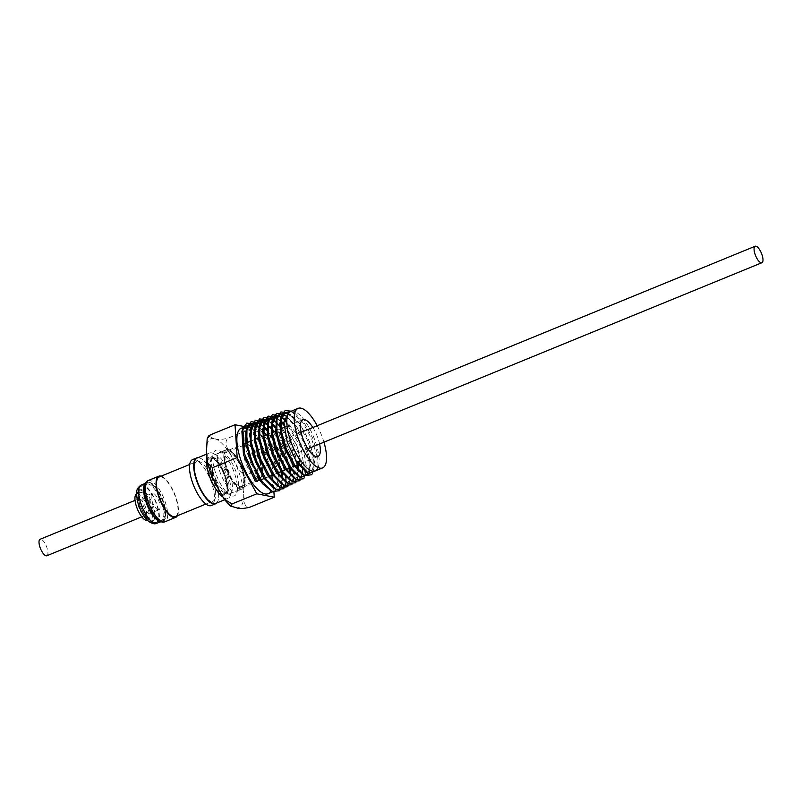 <?xml version="1.0" encoding="UTF-8"?>
<svg xmlns="http://www.w3.org/2000/svg" width="802" height="802" viewBox="0 0 802 802"><rect width="100%" height="100%" fill="white"/><g stroke="black" fill="none" stroke-linecap="round" stroke-linejoin="round"><path stroke-width="0.6" stroke-dasharray="4.01 3.01" d="M256.079 469.751A8.902 3.178 -112.3 0 1 250.154 461.711A8.902 3.178 -112.3 0 1 250.094 453.22A8.902 3.178 -112.3 0 1 250.846 453.17A8.902 3.178 -112.3 0 1 256.77 461.21A8.902 3.178 -112.3 0 1 256.84 469.691A8.902 3.178 -112.3 0 1 256.079 469.751M141.363 492.388A14.266 5.093 67.7 0 0 140.15 492.478A14.266 5.093 67.7 0 0 140.26 506.072A14.266 5.093 67.7 0 0 149.743 518.964A14.266 5.093 67.7 0 0 150.966 518.874A14.266 5.093 67.7 0 0 150.856 505.28A14.266 5.093 67.7 0 0 141.363 492.388M147.428 520.318A14.266 5.093 67.7 0 0 147.508 520.287A14.266 5.093 67.7 0 0 147.398 506.694A14.266 5.093 67.7 0 0 137.914 493.801A14.266 5.093 67.7 0 0 136.691 493.892A14.266 5.093 67.7 0 0 136.611 493.932M161.162 476.167A22.245 7.94 -112.3 0 1 174.595 493.771A22.245 7.94 -112.3 0 1 177.382 515.756M147.628 482.172A21.103 7.529 -112.3 0 1 162.616 501.33A21.103 7.529 -112.3 0 1 161.914 521.631A21.103 7.529 -112.3 0 1 156.169 518.433A21.103 7.529 -112.3 0 1 144.16 489.14A21.103 7.529 -112.3 0 1 147.628 482.172M144.49 485.591A21.283 7.589 -112.3 0 1 147.658 481.972A21.283 7.589 -112.3 0 1 162.766 501.29A21.283 7.589 -112.3 0 1 162.054 521.751A21.283 7.589 -112.3 0 1 158.896 520.739M175.367 516.578A21.393 7.629 67.7 0 0 175.538 497.16A21.393 7.629 67.7 0 0 161.844 477.11A21.393 7.629 67.7 0 0 159.137 476.989M199.287 487.405A21.393 7.629 67.7 0 0 210.345 501.019A21.393 7.629 67.7 0 0 213.051 501.14A21.393 7.629 67.7 0 0 215.136 498.533A21.393 7.629 67.7 0 0 210.595 475.275A21.393 7.629 67.7 0 0 200.139 461.942A21.393 7.629 67.7 0 0 199.528 461.671A21.393 7.629 67.7 0 0 196.831 461.551A21.393 7.629 67.7 0 0 199.287 487.405M229.703 452.107A18.657 6.657 67.7 0 0 227.347 451.997A18.657 6.657 67.7 0 0 227.197 468.939A18.657 6.657 67.7 0 0 239.136 486.413A18.657 6.657 67.7 0 0 241.492 486.523A18.657 6.657 67.7 0 0 241.653 469.581A18.657 6.657 67.7 0 0 229.703 452.107M192.57 459.596A24.812 8.852 -112.3 0 1 194.685 459.436A24.812 8.852 -112.3 0 1 196.41 460.047A24.812 8.852 -112.3 0 1 208.54 475.526A24.812 8.852 -112.3 0 1 213.803 502.493A24.812 8.852 -112.3 0 1 211.387 505.521M215.708 503.435A24.531 8.752 67.7 0 0 218.104 500.448A24.531 8.752 67.7 0 0 212.891 473.792A24.531 8.752 67.7 0 0 200.911 458.493A24.531 8.752 67.7 0 0 197.112 458.042M216.7 503.034A24.812 8.852 67.7 0 0 217.994 500.779A24.812 8.852 67.7 0 0 212.72 473.812A24.812 8.852 67.7 0 0 200.6 458.333A24.812 8.852 67.7 0 0 198.876 457.721A24.812 8.852 67.7 0 0 198.104 457.631M222.485 496.809A24.531 8.752 67.7 0 0 228.039 498.383A24.531 8.752 67.7 0 0 230.425 495.395A24.531 8.752 67.7 0 0 225.222 468.739A24.531 8.752 67.7 0 0 213.232 453.441A24.531 8.752 67.7 0 0 209.442 452.99A24.531 8.752 67.7 0 0 206.766 457M216.38 480.308A20.882 7.449 67.7 0 0 229.813 493.711A20.882 7.449 67.7 0 0 231.848 491.175A20.882 7.449 67.7 0 0 227.417 468.478A20.882 7.449 67.7 0 0 217.212 455.456A20.882 7.449 67.7 0 0 213.984 455.075A20.882 7.449 67.7 0 0 216.38 480.308M228.901 475.175A20.882 7.449 67.7 0 0 242.334 488.578A20.882 7.449 67.7 0 0 239.938 463.345A20.882 7.449 67.7 0 0 226.505 449.942A20.882 7.449 67.7 0 0 228.901 475.175M259.166 479.265L258.274 479.606L244.48 446.513L243.768 432.478L247.868 425.531L244.76 426.794M245.091 428.238A35.368 12.621 67.7 0 0 244.249 428.017A35.368 12.621 67.7 0 0 241.232 428.248M270.855 490.694L269.652 490.122M290.765 411.396A32.17 11.479 -112.3 0 1 291.046 411.296A32.17 11.479 -112.3 0 1 293.512 411.195A32.17 11.479 -112.3 0 1 314.775 439.887A32.17 11.479 -112.3 0 1 315.437 470.824L317.983 466.584L317.652 454.233L312.64 438.062L304.339 422.985L295.116 413.511L291.286 411.927L288.66 412.078M307.627 473.02L311.156 472.949L314.003 468.518L313.672 456.047L308.62 439.737L300.239 424.479L290.936 414.925L286.745 413.271M286.805 413.21L298.855 422.373L309.692 441.962L314.584 462.193L311.306 472.879L308.419 473.13L306.264 472.268M285.291 415.406L296.72 426.564L306.575 446.012L310.645 464.98L307.296 474.864L304.379 475.125L302.204 474.253M303.547 474.995L307.146 474.944L310.023 470.473L309.702 457.892L304.59 441.381L296.118 425.972L285.241 415.506M284.259 418.784L295.076 431.867L303.587 450.734L306.675 467.987L303.286 476.859L300.339 477.12L298.154 476.248M276.249 419.887L280.309 414.814L276.74 418.213M299.497 476.989L303.286 476.859M302.284 473.972L299.276 478.854L296.299 479.115L294.093 478.233M277.472 415.967L278.384 416.007M281.091 416.94L277.452 416.017M295.457 478.984L299.126 478.924L302.174 473.882M298.715 470.483L295.266 480.839L292.259 481.11L290.013 480.208M267.657 422.794L271.798 417.611M271.647 417.662L268.169 421.07M291.407 480.979L295.116 480.919L298.093 476.298L298.565 470.313M275.276 426.303L285.291 440.899L292.529 459.075L294.715 474.804L291.246 482.834L288.219 483.105L285.933 482.192M263.367 424.228L263.808 422.965M287.337 482.964L291.106 482.904L294.113 478.233L290.364 452.819L275.266 426.524M290.785 474.714L287.236 484.829L284.179 485.1L281.863 484.177M259.086 425.651L259.527 424.388M283.256 484.949L287.096 484.899L290.134 480.187L290.635 474.543M283.226 486.814L280.139 487.095L277.823 486.172M254.795 427.085L255.236 425.822M279.206 486.934L283.086 486.894L286.154 482.142L282.264 455.987L266.685 429.11M282.835 478.914L279.226 488.809L276.088 489.09L273.753 488.157M250.495 428.539L250.936 427.276M257.442 423.075L256.941 423.015M275.166 488.939L279.076 488.889L282.174 484.087L282.685 478.754M246.204 429.992L246.645 428.729M278.755 416.058L281.141 416.839M303.948 478.704L306.043 472.428L305.843 460.408L301.211 444.619L284.229 418.935M276.76 418.163L280.54 420.569M283.868 423.727L297.241 445.972L302.705 469.761M302.555 469.621L297.081 446.012L283.868 423.937M280.53 420.749L276.73 418.263M275.718 421.481L280.62 426.183M282.284 428.198L292.289 445.441L298.103 464.418M297.993 464.669L292.189 445.601L282.134 428.258M280.64 426.423L275.818 421.732M266.063 420.238L271.567 422.935M271.537 423.075L268.189 421.01M267.166 424.188L271.136 427.767M274.284 431.476L284.51 449.391L290.274 468.859M290.073 468.599L284.289 449.27L274.134 431.536M271.998 428.94L267.267 424.428M259.678 423.656L263.397 425.922M266.685 428.9L282.454 456.047L286.224 482.353M263.387 426.083L258.986 423.165L263.347 426.664M258.625 426.895L263.367 431.235M266.274 434.754L276.72 453.32L282.424 473.26M282.234 473.02L276.5 453.21L266.134 434.814M263.377 431.466L258.715 427.125M221.793 452.168A21.163 7.549 -112.3 0 1 223.257 452.699A21.163 7.549 -112.3 0 1 234.996 469.03A21.163 7.549 -112.3 0 1 238.094 488.899A21.163 7.549 -112.3 0 1 236.039 491.476A21.163 7.549 -112.3 0 1 234.224 491.606A21.163 7.549 -112.3 0 1 220.149 472.478A21.163 7.549 -112.3 0 1 219.989 452.308A21.163 7.549 -112.3 0 1 221.793 452.168M228.199 449.541A21.163 7.549 -112.3 0 1 242.284 468.669A21.163 7.549 -112.3 0 1 242.445 488.849A21.163 7.549 -112.3 0 1 240.64 488.979A21.163 7.549 -112.3 0 1 226.555 469.852A21.163 7.549 -112.3 0 1 226.395 449.681A21.163 7.549 -112.3 0 1 228.199 449.541M232.279 496.007A24.591 8.772 67.7 0 0 236.77 492.859A24.591 8.772 67.7 0 0 233.171 469.772A24.591 8.772 67.7 0 0 219.537 450.804A24.591 8.772 67.7 0 0 217.833 450.193A24.591 8.772 67.7 0 0 215.026 471.145A24.591 8.772 67.7 0 0 232.279 496.007M228.59 450.764A19.849 7.078 -112.3 0 1 241.793 468.709A19.849 7.078 -112.3 0 1 241.953 487.626A19.849 7.078 -112.3 0 1 240.249 487.756A19.849 7.078 -112.3 0 1 227.046 469.822A19.849 7.078 -112.3 0 1 226.896 450.894A19.849 7.078 -112.3 0 1 228.59 450.764M312.85 427.506A19.849 7.078 -112.3 0 1 319.597 443.977M139.488 498.804A8.902 3.178 67.7 0 0 138.726 498.854A8.902 3.178 67.7 0 0 138.796 507.345A8.902 3.178 67.7 0 0 144.721 515.385A8.902 3.178 67.7 0 0 145.473 515.325A8.902 3.178 67.7 0 0 145.413 506.844A8.902 3.178 67.7 0 0 139.488 498.804M46.847 555.746A8.902 3.178 67.7 0 0 46.777 547.255A8.902 3.178 67.7 0 0 40.862 539.215A8.902 3.178 67.7 0 0 40.1 539.275M254.705 426.925L269.422 445.441L278.665 472.589M279.126 475.977L278.655 485.671L275.286 490.724L272.61 491.175L275.286 490.724M275.236 490.744L278.685 477.731L272.129 453.752L258.946 432.458L246.304 426.002M242.354 430.183L241.903 431.466M258.274 479.606L255.076 481M317.121 470.142L316.95 456.107L311.537 438.564L302.544 422.183L291.286 411.185M311.958 474.704L313.311 471.436L312.97 457.912L307.507 440.218L298.444 423.687L287.367 412.739M310.023 470.473L309.331 473.391L308.991 459.736L303.477 441.872L294.334 425.19L284.189 414.734L286.735 416.328M305.351 475.355L300.971 447.346L284.149 419.476M299.928 480.699L301.372 477.3L298.194 452.528L283.908 425.25M280.5 421.411L275.768 417.541L278.314 419.135M295.918 482.694L297.392 479.225L297.793 470.704M297.021 465.06L291.066 446.062L281.241 428.619M279.768 426.704L275.597 422.133M272.901 419.857L272.399 419.496M291.918 484.689L293.422 481.15L290.063 455.606L275.286 427.757M271.928 424.037L267.407 420.378L269.953 421.962M287.918 486.694L289.442 483.105L289.763 473.541M289.001 468.348L283.016 449.371L273.231 431.907M272.129 430.443L267.056 424.799M264.51 422.674L263.988 422.293M283.908 488.689L285.933 481.862M285.943 477.26L279.798 452.97L266.685 430.273M279.888 490.684L281.472 487.014L281.873 477.832M280.971 471.636L272.219 446.824L258.505 427.466M256.099 425.471L255.587 425.11M272.61 491.175L272.018 491.065M317.201 425.722A32.17 11.479 -112.3 0 1 323.948 442.193M268.048 493.701A35.368 12.621 67.7 0 0 272.349 480.157M271.828 475.385A35.368 12.621 67.7 0 0 246.615 428.859A35.368 12.621 67.7 0 0 246.485 428.789M244.931 426.684L252.48 428.158L272.099 464.378L273.933 492.308M272.099 464.378L247.437 474.483C243.076 480.177 241.773 485.962 243.517 491.827L243.658 494.012C244.48 498.844 243.036 507.546 249.592 507.305M208.45 436.118L214.746 438.684C216.851 439.897 221.212 439.747 227.828 438.253C222.856 443.576 229.542 451.426 232.049 457.18L233.352 459.596C236.851 464.959 239.608 474.473 247.437 474.483M252.48 428.158L227.828 438.253M223.096 470.213A21.103 7.529 67.7 0 0 212.781 457.05A21.103 7.529 67.7 0 0 209.512 456.659A21.103 7.529 67.7 0 0 211.939 482.172A21.103 7.529 67.7 0 0 225.522 495.716A21.103 7.529 67.7 0 0 227.567 493.15A21.103 7.529 67.7 0 0 223.096 470.213M222.846 470.313A21.103 7.529 67.7 0 0 209.262 456.759A21.103 7.529 67.7 0 0 211.688 482.273A21.103 7.529 67.7 0 0 225.272 495.816A21.103 7.529 67.7 0 0 222.846 470.313M214.916 458.163A18.657 6.657 -112.3 0 1 215.447 458.403A18.657 6.657 -112.3 0 1 224.57 470.032A18.657 6.657 -112.3 0 1 228.52 490.313A18.657 6.657 -112.3 0 1 226.705 492.578A18.657 6.657 -112.3 0 1 224.349 492.478A18.657 6.657 -112.3 0 1 214.705 480.609A18.657 6.657 -112.3 0 1 212.56 458.062A18.657 6.657 -112.3 0 1 214.916 458.163M162.575 520.759A20.551 7.328 67.7 0 0 163.267 500.989A20.551 7.328 67.7 0 0 148.671 482.343A20.551 7.328 67.7 0 0 145.383 487.235A20.551 7.328 67.7 0 0 158.375 518.934A20.551 7.328 67.7 0 0 162.575 520.759M158.245 509.841A8.902 3.178 -112.3 0 1 152.32 501.801A8.902 3.178 -112.3 0 1 152.25 493.32A8.902 3.178 -112.3 0 1 153.012 493.26A8.902 3.178 -112.3 0 1 158.936 501.3A8.902 3.178 -112.3 0 1 158.996 509.781A8.902 3.178 -112.3 0 1 158.245 509.841M149.152 513.561A8.902 3.178 -112.3 0 1 143.237 505.521A8.902 3.178 -112.3 0 1 143.167 497.039A8.902 3.178 -112.3 0 1 143.929 496.979A8.902 3.178 -112.3 0 1 149.844 505.019A8.902 3.178 -112.3 0 1 149.914 513.511A8.902 3.178 -112.3 0 1 149.152 513.561M148.039 480.609A22.245 7.94 -112.3 0 1 148.951 480.408A22.245 7.94 -112.3 0 1 164.3 499.395A22.245 7.94 -112.3 0 1 164.911 521.791M144.972 483.957A20.712 7.388 -112.3 0 1 146.154 483.055A20.712 7.388 -112.3 0 1 146.997 482.854A20.712 7.388 -112.3 0 1 161.282 500.528A20.712 7.388 -112.3 0 1 161.854 521.38A20.712 7.388 -112.3 0 1 161.012 521.571A20.712 7.388 -112.3 0 1 160.38 521.561M141.152 485.1A20.712 7.388 -112.3 0 1 141.994 484.909A20.712 7.388 -112.3 0 1 156.29 502.573A20.712 7.388 -112.3 0 1 156.861 523.425M139.899 490.052A16.712 5.965 -112.3 0 1 151.768 505.22A16.712 5.965 -112.3 0 1 151.207 521.3A16.712 5.965 -112.3 0 1 139.337 506.132A16.712 5.965 -112.3 0 1 139.899 490.052M257.191 479.015A18.657 6.657 -112.3 0 1 245.252 461.541A18.657 6.657 -112.3 0 1 245.402 444.599A18.657 6.657 -112.3 0 1 247.758 444.709A18.657 6.657 -112.3 0 1 259.708 462.183A18.657 6.657 -112.3 0 1 259.547 479.125A18.657 6.657 -112.3 0 1 257.191 479.015M249.041 445.351A17.514 6.246 67.7 0 0 245.853 458.483A17.514 6.246 67.7 0 0 257.893 477.561A17.514 6.246 67.7 0 0 261.071 464.428A17.514 6.246 67.7 0 0 249.041 445.351M233.352 459.596A37.082 13.233 -112.3 0 1 243.517 491.827M243.658 494.012A37.082 13.233 -112.3 0 1 236.52 507.736M235.357 507.516A37.082 13.233 -112.3 0 1 218.054 489.019M216.751 486.603A37.082 13.233 -112.3 0 1 206.585 454.373M206.445 452.188A37.082 13.233 -112.3 0 1 213.583 438.463M214.746 438.684A37.082 13.233 -112.3 0 1 232.049 457.18M213.543 458.734A18.657 6.657 67.7 0 0 211.177 458.624A18.657 6.657 67.7 0 0 211.026 475.566A18.657 6.657 67.7 0 0 222.966 493.04A18.657 6.657 67.7 0 0 225.332 493.15A18.657 6.657 67.7 0 0 225.482 476.208A18.657 6.657 67.7 0 0 213.543 458.734M212.259 458.082A19.799 7.058 -112.3 0 1 225.873 479.646A19.799 7.058 -112.3 0 1 222.274 494.493A19.799 7.058 -112.3 0 1 208.67 472.929A19.799 7.058 -112.3 0 1 212.259 458.082M147.378 483.927A19.569 6.977 -112.3 0 1 160.881 500.628A19.569 6.977 -112.3 0 1 161.423 520.318A19.569 6.977 -112.3 0 1 160.621 520.508A19.569 6.977 -112.3 0 1 147.127 503.806A19.569 6.977 -112.3 0 1 146.586 484.107A19.569 6.977 -112.3 0 1 147.378 483.927M155.628 522.553A19.569 6.977 -112.3 0 1 142.124 505.851A19.569 6.977 -112.3 0 1 141.583 486.152A19.569 6.977 -112.3 0 1 142.385 485.972A19.569 6.977 -112.3 0 1 155.889 502.674A19.569 6.977 -112.3 0 1 156.43 522.373A19.569 6.977 -112.3 0 1 155.628 522.553M152.2 520.899A16.712 5.965 -112.3 0 1 140.33 505.731A16.712 5.965 -112.3 0 1 140.881 489.651A16.712 5.965 -112.3 0 1 152.751 504.819A16.712 5.965 -112.3 0 1 152.2 520.899M301.131 432.308L250.094 453.22M140.15 492.478L136.691 493.892M156.22 518.483L156.26 518.533C160.149 521.49 161.824 522.473 161.312 521.5L160.901 521.761M144.16 489.07L144.16 488.999C145.142 480.689 145.613 484.538 146.154 483.055L145.202 483.446M189.713 464.458L196.831 461.551M227.347 451.997L245.402 444.599L248.47 444.689C252.399 446.594 256.008 451.346 259.267 458.945C261.472 466.884 265.372 472.859 259.547 479.125L241.492 486.523M200.139 461.942L196.41 460.047M224.6 499.796L228.039 498.383M231.848 491.175L230.425 495.395M229.813 493.711L242.334 488.578M242.445 488.849L236.039 491.476M223.257 452.699L219.537 450.804M238.094 488.899L236.77 492.859M317.893 456.508L298.224 464.569M294.103 466.253L289.682 468.067M285.582 469.751L281.161 471.566M277.051 473.24L272.64 475.055M268.53 476.739L264.119 478.543M260.018 480.228L241.953 487.626M138.726 498.854L135.047 500.368M145.473 515.325L141.794 516.829M302.835 419.767L284.058 427.466M279.938 429.15L275.507 430.965M271.387 432.659L266.956 434.473M263.818 435.767L258.424 437.972M255.287 439.255L249.883 441.471M245.763 443.155L226.896 450.894M226.395 449.681L219.989 452.308M317.291 469.511L317.983 466.584M292.58 411.917L295.116 413.511M313.311 471.436L314.003 468.518M288.389 413.331L290.936 414.925M279.968 416.128L282.515 417.722M301.372 477.3L302.063 474.373M297.392 479.225L298.093 476.298M272.51 419.536L274.134 420.549M293.422 481.15L294.113 478.233M289.442 483.105L290.134 480.187M263.206 421.772L265.753 423.366M285.452 485.06L286.154 482.142M281.472 487.014L282.174 484.087M255.738 425.18L257.332 426.173M274.966 490.874L272.71 491.796M213.984 455.075L226.505 449.942M217.212 455.456L213.232 453.441M206.575 454.163L209.442 452.99M215.136 498.533L213.803 502.493M205.944 504.047L213.051 501.14M150.966 518.874L147.508 520.287M307.878 448.779L256.84 469.691M215.447 458.403L212.781 457.05M226.705 492.578L225.332 493.15C225.773 494.202 226.344 492.418 227.066 487.796L223.818 473.852C220.129 465.471 216.47 460.438 212.831 458.744L211.177 458.624L212.56 458.062M228.52 490.313L227.567 493.15M145.383 487.235L146.586 484.107L141.583 486.152C139.558 486.573 138.285 489.019 137.764 493.511C138.074 499.315 139.117 504.027 140.861 507.636C144.781 517.11 149.443 522.142 154.866 522.734L161.423 520.318L158.375 518.934M152.25 493.32L143.167 497.039M158.996 509.781L149.914 513.511"/><path stroke-width="1.2" d="M755.915 246.204A8.902 3.178 67.7 0 0 755.153 246.254A8.902 3.178 67.7 0 0 755.223 254.745A8.902 3.178 67.7 0 0 761.138 262.785A8.902 3.178 67.7 0 0 761.9 262.725A8.902 3.178 67.7 0 0 761.83 254.244A8.902 3.178 67.7 0 0 755.915 246.204M136.611 493.932A14.266 5.093 67.7 0 0 136.851 507.616A14.266 5.093 67.7 0 0 146.295 520.378A14.266 5.093 67.7 0 0 147.428 520.318M177.382 515.756A22.245 7.94 -112.3 0 1 175.688 517.37A22.245 7.94 -112.3 0 1 174.776 517.581A22.245 7.94 -112.3 0 1 159.428 498.593A22.245 7.94 -112.3 0 1 158.816 476.198A22.245 7.94 -112.3 0 1 159.728 475.987A22.245 7.94 -112.3 0 1 161.162 476.167M158.896 520.739A21.283 7.589 -112.3 0 1 156.26 518.533A21.283 7.589 -112.3 0 1 144.16 488.999A21.283 7.589 -112.3 0 1 144.49 485.591M189.713 464.458L159.137 476.989A21.393 7.629 67.7 0 0 158.966 496.418A21.393 7.629 67.7 0 0 172.661 516.458A21.393 7.629 67.7 0 0 175.367 516.578L205.944 504.047M215.578 503.806L211.387 505.521A24.812 8.852 -112.3 0 1 209.272 505.681A24.812 8.852 -112.3 0 1 195.417 489.591A24.812 8.852 -112.3 0 1 192.57 459.596L196.751 457.882A24.812 8.852 67.7 0 0 199.608 487.877A24.812 8.852 67.7 0 0 213.452 503.967A24.812 8.852 67.7 0 0 215.578 503.806A24.812 8.852 67.7 0 0 216.7 503.034M206.575 454.163L197.112 458.042A24.531 8.752 67.7 0 0 199.929 487.686A24.531 8.752 67.7 0 0 215.708 503.435L224.6 499.796M206.766 457A24.531 8.752 67.7 0 0 212.259 482.634A24.531 8.752 67.7 0 0 222.485 496.809M198.104 457.631A24.812 8.852 67.7 0 0 196.751 457.882M247.868 425.531L249.181 425.21M249.272 425.2L251.768 425.481M244.76 426.794L241.232 428.248A35.368 12.621 67.7 0 0 241.502 461.962A35.368 12.621 67.7 0 0 265.031 493.932A35.368 12.621 67.7 0 0 268.048 493.701L272.71 491.796M272.018 491.065L270.855 490.694M257.673 422.423L251.046 421.742L247.006 427.286L246.755 442.794L252.359 462.854L261.893 481.03L272.149 491.506L262.845 483.987A35.368 12.621 -112.3 0 1 258.785 478.684L259.166 479.265L256.891 481.691L244.41 453.471L242.725 428.709L241.903 431.466L243.457 454.614L255.076 481L256.891 481.691M296.72 462.112L298.514 462.804L308.74 473.631L306.264 472.268L296.72 462.112L300.369 460.548A32.17 11.479 -112.3 0 1 287.758 430.494A32.17 11.479 -112.3 0 1 290.765 411.396L298.164 408.368A32.17 11.479 -112.3 0 1 300.91 408.158A32.17 11.479 -112.3 0 1 317.201 425.722M290.905 411.346L288.66 412.078L283.898 422.153L287.266 442.323L296.84 462.594L307.627 473.02M303.216 476.889L304.67 475.616L302.204 474.253L293.362 465.2L285.121 449.421L280.289 431.967L280.54 418.454L284.57 413.421L286.805 413.21M286.745 413.271L284.409 413.471L279.597 423.626L282.996 443.957L292.65 464.448L303.547 474.995M300.63 477.621L298.154 476.248L289.211 467.115L280.9 451.195L275.998 433.561L276.249 419.887L277.051 417.17L276.79 431.777L282.053 450.674L291.006 467.787L300.63 477.621L309.331 473.391M280.309 414.814L282.545 414.604M282.645 414.614L285.291 415.406M282.484 414.664L280.369 414.804M276.74 418.213L275.637 432.077L280.73 451.235L289.913 468.388L299.497 476.989M283.126 414.123L276.68 413.331L272.75 418.634L272.5 433.371L277.813 452.428L286.845 469.681L296.57 479.606L294.093 478.233L285.061 469.01L276.65 452.919L271.708 435.145L271.948 421.341L276.058 416.208L277.472 415.967M277.452 416.017L275.898 416.258L271.006 426.614L274.474 447.356L284.349 468.248L295.457 478.984M292.489 481.581L290.013 480.208L280.9 470.904L272.419 454.684L267.417 436.719L267.657 422.794L268.459 420.088L268.209 434.955L273.572 454.163L282.685 471.566L292.489 481.581L299.928 480.699M273.973 417.451L271.647 417.662L274.033 417.381M274.134 417.391L276.76 418.163M268.169 421.07L267.046 435.205L272.269 454.754L281.642 472.228L291.407 480.979M288.409 483.556L285.933 482.192L276.72 472.769L268.159 456.388L263.126 438.283L263.367 424.228L264.179 421.511L263.918 436.499L269.322 455.877L278.515 473.441L288.409 483.556L295.918 482.694M263.808 422.965L267.547 419.005L269.783 418.774M269.873 418.784L272.5 419.536M269.723 418.834L267.387 419.055L262.414 429.601L265.953 450.724L276.008 472.007L287.337 482.964M284.349 485.551L281.863 484.177L272.57 474.674L263.918 458.112L258.835 439.807L259.086 425.651L259.888 422.935L259.627 438.052L265.071 457.611L274.354 475.335L284.349 485.551L291.918 484.689M259.527 424.388L263.297 420.398L265.522 420.168M268.189 421.01L265.552 420.238M265.462 420.228L263.136 420.448L258.114 431.065L261.673 452.358L271.808 473.842L283.256 484.949M280.299 487.546L277.823 486.172L268.429 476.588L259.688 459.887L254.545 441.401L254.795 427.085L255.597 424.368L255.337 439.626L260.84 459.366L270.214 477.25L280.299 487.546L287.918 486.694M255.236 425.822L259.036 421.792L261.262 421.561M261.362 421.571L263.978 422.293M261.201 421.621L258.886 421.842L253.813 432.569L257.422 454.052L267.647 475.726L279.206 486.934M276.239 489.531L273.753 488.157L264.269 478.473L255.447 461.611L250.254 442.985L250.495 428.539L251.297 425.832L251.046 441.22L256.61 461.12L266.063 479.155L276.239 489.531L283.908 488.689M250.936 427.276L254.775 423.185L257.011 422.945M257.101 422.955L259.678 423.656M256.941 423.015L254.625 423.235L249.522 434.062L253.161 455.767L263.507 477.641L275.166 488.939M262.845 483.987L248.75 456.428L246.204 429.992L247.006 427.286M246.645 428.729L250.525 424.579L252.54 424.328M252.69 424.398L250.374 424.629L245.733 431.286L245.893 445.2L258.785 478.684M315.437 470.824A32.17 11.479 -112.3 0 1 315.166 470.944A32.17 11.479 -112.3 0 1 312.419 471.155A32.17 11.479 -112.3 0 1 310.093 470.303L312.309 471.205L315.166 470.954M285.241 415.506L282.825 414.714M281.141 416.839L284.259 418.784M304.88 475.305L306.043 472.428M284.229 418.935L281.091 416.94M280.54 420.569L283.868 423.727M302.705 469.761L302.284 473.972M302.174 473.882L302.555 469.621M283.868 423.937L280.53 420.749M276.73 418.263L274.364 417.501M272.61 419.586L275.718 421.481M280.62 426.183L282.284 428.198M298.103 464.418L298.715 470.483M298.565 470.313L297.993 464.669M282.134 428.258L280.64 426.423M275.818 421.732L272.57 419.687M272.459 419.636L270.134 418.895M271.567 422.935L275.276 426.303M275.266 426.524L271.537 423.075M264.089 422.343L267.166 424.188M271.136 427.767L274.284 431.476M290.274 468.859L290.785 474.714M290.635 474.543L290.073 468.599M274.134 431.536L271.998 428.94M267.267 424.428L264.038 422.443M263.928 422.393L261.673 421.682M263.397 425.922L266.685 428.9M286.224 482.353L284.991 485.23M284.63 485.701L283.226 486.814M266.685 429.11L263.387 426.083M261.532 424.759L259.778 423.817M259.647 423.757L257.442 423.075M253.372 424.418L255.457 425.05M255.587 425.11L258.625 426.895M263.367 431.235L266.274 434.754M282.424 473.26L282.835 478.914M282.685 478.754L282.234 473.02M266.134 434.814L263.377 431.466M258.715 427.125L255.517 425.19M255.407 425.15L253.211 424.469M323.948 442.193A32.17 11.479 -112.3 0 1 322.564 467.917A32.17 11.479 -112.3 0 1 319.818 468.117A32.17 11.479 -112.3 0 1 298.414 439.045A32.17 11.479 -112.3 0 1 298.164 408.368M300.369 460.548L300.75 460.398C304.018 465.31 307.136 468.609 310.093 470.303M319.597 443.977A19.849 7.078 -112.3 0 1 317.893 456.508A19.849 7.078 -112.3 0 1 316.199 456.639A19.849 7.078 -112.3 0 1 302.986 438.694A19.849 7.078 -112.3 0 1 302.835 419.767A19.849 7.078 -112.3 0 1 304.529 419.647A19.849 7.078 -112.3 0 1 312.85 427.506M135.047 500.368L40.1 539.275A8.902 3.178 67.7 0 0 40.17 547.756A8.902 3.178 67.7 0 0 46.085 555.796A8.902 3.178 67.7 0 0 46.847 555.746L141.794 516.829M251.868 425.511L254.705 426.925M278.665 472.589L279.126 475.977M248.209 425.401L246.304 426.002L242.354 430.183M308.74 473.631L317.121 470.142M291.286 411.185L285.111 410.584L281.342 415.737L281.081 430.213L286.284 448.919L295.146 465.872L304.68 475.626L311.958 474.704M287.367 412.739L280.961 411.927L277.051 417.17M284.189 414.734L283.176 414.153M296.57 479.606L303.948 478.704M284.149 419.476L281.291 417.03M280.81 416.689L278.936 415.536M278.885 415.506L272.409 414.734L268.459 420.088M283.908 425.25L280.5 421.411M275.768 417.541L274.695 416.92M274.645 416.89L268.139 416.138L264.179 421.511M297.793 470.704L297.021 465.06M281.241 428.619L279.768 426.704M275.597 422.133L272.901 419.857M272.399 419.496L270.444 418.303M270.394 418.273L263.878 417.541L259.888 422.935M275.286 427.757L271.928 424.037M267.407 420.378L266.204 419.687M266.154 419.657L259.607 418.935L255.597 424.368M289.763 473.541L289.001 468.348M273.231 431.907L272.129 430.443M267.056 424.799L264.51 422.674M263.988 422.293L261.963 421.07M261.913 421.04L255.327 420.338L251.297 425.832M285.933 481.862L285.943 477.26M266.685 430.273L263.347 426.664M258.986 423.165L257.723 422.453M272.149 491.506L279.888 490.684M281.873 477.832L280.971 471.636M258.505 427.466L256.099 425.471M254.785 424.579L253.482 423.837M253.432 423.817L246.785 423.145L242.725 428.709M298.514 462.804L300.75 460.398M272.349 480.157A35.368 12.621 67.7 0 0 271.828 475.385M246.485 428.789A35.368 12.621 67.7 0 0 245.091 428.238M273.933 492.308L274.254 497.2L256.8 493.801L237.181 457.571L235.026 424.749L244.931 426.684M274.254 497.2L249.592 507.305C242.936 508.799 238.585 508.939 236.52 507.736L230.385 506.062L232.139 503.897L224.229 499.315L211.979 477.06L212.53 467.676L207.558 463.125L206.445 452.188L207.187 438.694L210.375 434.854L208.45 436.118L207.187 438.694M256.8 493.801L232.139 503.897M237.181 457.571L212.53 467.676M235.026 424.749L210.375 434.854M175.688 517.37L164.911 521.791A22.245 7.94 -112.3 0 1 164.009 522.002A22.245 7.94 -112.3 0 1 148.661 503.014A22.245 7.94 -112.3 0 1 148.039 480.609C145.102 482.664 143.799 485.501 144.16 489.14M160.38 521.561A20.712 7.388 -112.3 0 1 147.167 505.019A20.712 7.388 -112.3 0 1 144.972 483.957M156.861 523.425A20.712 7.388 -112.3 0 1 156.009 523.616A20.712 7.388 -112.3 0 1 141.723 505.952A20.712 7.388 -112.3 0 1 141.152 485.1C137.834 487.345 136.32 490.062 136.631 493.27C136.871 499.205 137.934 504.137 139.809 508.067C143.909 518.072 148.951 523.335 154.956 523.866L160.901 521.761M755.153 246.254L301.131 432.308M164.911 521.791L163.397 522.142C163.006 522.573 157.773 520.959 156.169 518.433M298.224 464.569L294.103 466.253M289.682 468.067L285.582 469.751M281.161 471.566L277.051 473.24M272.64 475.055L268.53 476.739M264.119 478.543L260.018 480.228M284.058 427.466L279.938 429.15M275.507 430.965L271.387 432.659M266.956 434.473L263.818 435.767M258.424 437.972L255.287 439.255M249.883 441.471L245.763 443.155M271.587 418.955L272.51 419.536M271.948 421.341L272.75 418.634M280.54 418.454L281.342 415.737M230.385 506.062L224.229 499.315M211.979 477.06L207.558 463.125M322.564 467.917L315.166 470.944M145.202 483.446L141.152 485.1M158.816 476.198L148.039 480.609M761.9 262.725L307.878 448.779"/></g></svg>
